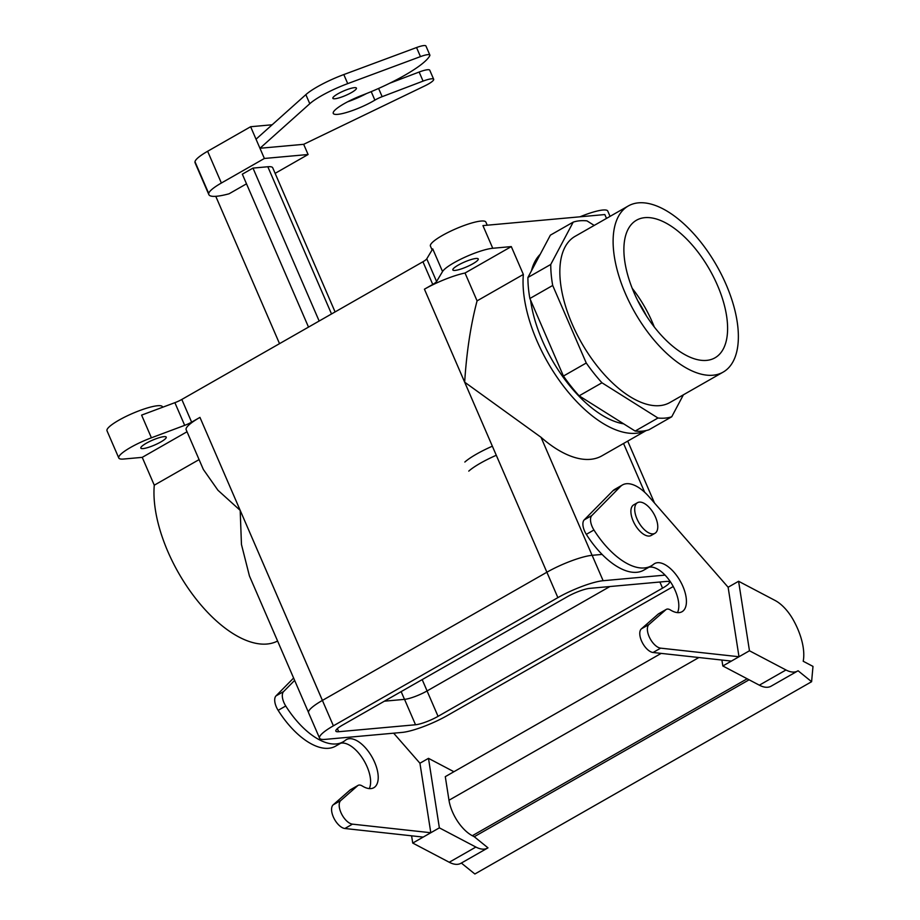 <?xml version="1.0" encoding="UTF-8"?>
<svg xmlns="http://www.w3.org/2000/svg" width="920" height="920" viewBox="0 0 920 920"><rect width="100%" height="100%" fill="white"/><g stroke="black" fill="none" stroke-linecap="round" stroke-linejoin="round"><path stroke-width="1.38" d="M634.064 292.801A79.201 39.019 -119.7 0 1 635.869 220.593A79.201 39.019 -119.7 0 1 717.428 285.246A79.201 39.019 -119.7 0 1 714.414 358.133A79.201 39.019 -119.7 0 1 634.064 292.801A79.201 39.019 -119.7 0 1 635.869 220.593A79.201 39.019 -119.7 0 1 717.428 285.246A79.201 39.019 -119.7 0 1 714.414 358.133A79.201 39.019 -119.7 0 1 634.064 292.801M652.165 321.85A76.567 37.72 60.3 0 0 632.201 288.305A76.567 37.72 60.3 0 1 652.165 321.85A76.567 37.72 60.3 0 1 654.235 326.887A76.567 37.72 60.3 0 0 652.165 321.85M203.343 469.453L217.959 490.268L240.189 510.37L241.454 544.456L249.423 575.931L241.454 544.456L240.189 510.37L322.425 700.407A35.294 6.75 156.6 0 0 308.579 712.758A35.294 6.75 156.6 0 1 322.402 700.419L333.385 725.822A35.294 6.75 156.6 0 0 319.573 738.162A35.294 6.75 156.6 0 0 325.289 739.369L402.143 732.412A35.294 6.75 156.6 0 0 447.384 715.495L671.876 587.305A35.294 6.75 156.6 0 0 673.244 586.523A35.294 6.75 156.6 0 1 671.876 587.305L447.384 715.495A35.294 6.75 156.6 0 1 402.143 732.412L325.289 739.369A35.294 6.75 156.6 0 1 319.573 738.162L308.579 712.758L319.573 738.162A35.294 6.75 156.6 0 1 333.385 725.822L557.876 597.632L333.385 725.822L322.402 700.419L546.882 572.228L322.402 700.419L240.189 510.37L217.959 490.268L203.343 469.453L186.15 429.709A35.247 6.739 156.6 0 1 199.95 417.392L191.624 422.142L181.815 399.452L422.935 261.763A10.074 1.92 156.6 0 0 426.765 258.83L432.722 248.871L426.765 258.83A10.074 1.92 156.6 0 1 422.935 261.763L181.815 399.452A10.074 1.92 156.6 0 1 174.88 402.672L141.599 415.115L174.88 402.672A10.074 1.92 156.6 0 0 181.815 399.452L191.624 422.142A10.074 1.92 156.6 0 1 184.69 425.35L151.409 437.793A30.21 5.773 156.6 0 0 118.784 457.987A30.21 5.773 156.6 0 0 123.682 459.034L142.232 457.355L187.036 431.756L142.232 457.355L154.273 485.197A108.249 53.337 60.3 0 0 196.408 599.438A108.249 53.337 60.3 0 0 277.587 641.021A108.249 53.337 60.3 0 1 196.408 599.438A108.249 53.337 60.3 0 1 154.273 485.197L199.088 459.609L154.273 485.197L142.232 457.355L123.682 459.034A30.21 5.773 156.6 0 1 118.784 457.987A30.21 5.773 156.6 0 1 151.409 437.793L141.599 415.115L151.409 437.793L184.69 425.35A10.074 1.92 156.6 0 0 191.624 422.142L199.95 417.392A35.247 6.739 156.6 0 0 186.15 429.709L203.343 469.453M164.001 436.643A13.846 2.645 -23.4 0 1 166.244 437.115A13.846 2.645 -23.4 0 1 160.827 441.956A13.846 2.645 -23.4 0 1 148.108 447.465A13.846 2.645 -23.4 0 1 140.829 448.109A13.846 2.645 -23.4 0 1 149.224 441.692A13.846 2.645 -23.4 0 1 164.001 436.643A13.846 2.645 -23.4 0 1 166.244 437.115A13.846 2.645 -23.4 0 1 160.827 441.956A13.846 2.645 -23.4 0 1 148.108 447.465A13.846 2.645 -23.4 0 1 140.829 448.109A13.846 2.645 -23.4 0 1 149.224 441.692A13.846 2.645 -23.4 0 1 164.001 436.643M523.353 274.436L511.301 246.594L492.752 248.273A30.21 5.773 156.6 0 0 463.967 257.646A30.21 5.773 156.6 0 0 442.543 271.549L436.586 281.508L426.765 258.83L436.586 281.508A10.074 1.92 156.6 0 1 432.756 284.441L424.43 289.19L557.876 597.632A35.294 6.75 156.6 0 1 603.129 580.716A35.294 6.75 156.6 0 0 557.876 597.632L546.882 572.228A35.294 6.75 156.6 0 1 592.135 555.312A35.294 6.75 156.6 0 0 546.882 572.228L464.669 382.179C466.601 351.98 470.729 324.875 477.077 300.863L523.353 274.436L511.301 246.594L492.752 248.273A30.21 5.773 156.6 0 0 463.967 257.646A30.21 5.773 156.6 0 0 442.543 271.549L436.586 281.508A10.074 1.92 156.6 0 1 432.756 284.441L424.43 289.19L464.669 382.179L541.017 437.287A108.249 53.337 60.3 0 0 601.956 455.814A108.249 53.337 60.3 0 1 541.017 437.287L464.669 382.179C466.601 351.98 470.729 324.875 477.077 300.863L523.353 274.436A108.249 53.337 -119.7 0 0 565.053 388.148A108.249 53.337 -119.7 0 0 646.047 430.572A108.249 53.337 -119.7 0 1 565.053 388.148A108.249 53.337 -119.7 0 1 523.353 274.436M465.025 273.022L511.301 246.594L465.025 273.022L477.077 300.863L465.025 273.022A35.247 6.739 156.6 0 0 424.43 289.19A35.247 6.739 156.6 0 1 465.025 273.022M384.376 701.189L404.547 699.361A17.572 3.358 156.6 0 0 427.064 690.943L609.903 586.534L427.064 690.943A17.572 3.358 156.6 0 1 404.547 699.361L384.376 701.189M602.106 554.415L592.135 555.312L603.129 580.716L665.056 575.115L603.129 580.716L592.135 555.312L602.106 554.415M438.058 716.346L662.549 588.156A17.572 3.358 156.6 0 0 669.426 582.015A17.572 3.358 156.6 0 0 666.586 581.405L589.731 588.363A17.572 3.358 156.6 0 0 567.203 596.781L342.723 724.983A17.572 3.358 156.6 0 0 335.834 731.124A17.572 3.358 156.6 0 0 338.686 731.722L415.529 724.764A17.572 3.358 156.6 0 0 438.058 716.346L662.549 588.156A17.572 3.358 156.6 0 0 669.426 582.015A17.572 3.358 156.6 0 0 666.586 581.405L589.731 588.363A17.572 3.358 156.6 0 0 567.203 596.781L342.723 724.983A17.572 3.358 156.6 0 0 335.834 731.124A17.572 3.358 156.6 0 0 338.686 731.722L415.529 724.764A17.572 3.358 156.6 0 0 438.058 716.346L427.064 690.943L438.058 716.346M646.484 315.974A76.567 37.72 60.3 0 0 637.663 300.529A76.567 37.72 60.3 0 1 646.484 315.974M563.431 376.05A109.514 53.958 60.3 0 0 579.14 395.83L601.967 382.789A109.514 53.958 -119.7 0 1 586.259 363.009L563.431 376.05A109.514 53.958 60.3 0 0 579.14 395.83L635.145 431.054L657.972 418.013A109.514 53.958 -119.7 0 0 671.738 416.772L683.387 394.829L671.738 416.772A109.514 53.958 -119.7 0 1 657.972 418.013L601.967 382.789A109.514 53.958 -119.7 0 1 586.259 363.009L552.702 285.464A109.514 53.958 -119.7 0 1 550.758 264.442L573.206 222.123A109.514 53.958 -119.7 0 1 586.971 220.869L594.205 225.423L586.971 220.869A109.514 53.958 -119.7 0 0 573.206 222.123L550.758 264.442L527.919 277.472A109.514 53.958 60.3 0 0 529.874 298.505L563.431 376.05L586.259 363.009L552.702 285.464A109.514 53.958 -119.7 0 1 550.758 264.442L527.919 277.472A109.514 53.958 60.3 0 0 529.874 298.505L552.702 285.464L529.874 298.505L563.431 376.05M550.378 235.152L573.206 222.123L550.378 235.152L527.919 277.472L550.378 235.152M638.445 202.848A95.668 47.127 -119.7 0 1 721.659 274.976A95.668 47.127 -119.7 0 1 723.178 372.094A95.668 47.127 -119.7 0 1 634.811 312.397A95.668 47.127 -119.7 0 1 628.303 205.953A95.668 47.127 -119.7 0 1 638.445 202.848A95.668 47.127 -119.7 0 1 721.659 274.976A95.668 47.127 -119.7 0 1 723.178 372.094A95.668 47.127 -119.7 0 1 634.811 312.397A95.668 47.127 -119.7 0 1 628.303 205.953A95.668 47.127 -119.7 0 1 638.445 202.848M575.034 236.371A95.668 47.127 60.3 0 0 581.543 342.815A95.668 47.127 60.3 0 0 669.909 402.511L723.178 372.094L669.909 402.511A95.668 47.127 60.3 0 1 581.543 342.815A95.668 47.127 60.3 0 1 575.034 236.371L628.303 205.953L575.034 236.371M635.145 431.054A109.514 53.958 60.3 0 0 648.91 429.801L671.738 416.772L648.91 429.801A109.514 53.958 60.3 0 1 635.145 431.054L657.972 418.013L601.967 382.789L579.14 395.83L635.145 431.054M542.271 340.411A98.187 48.369 -119.7 0 1 530.575 300.127A98.187 48.369 -119.7 0 0 542.271 340.411A98.187 48.369 -119.7 0 0 623.668 423.832A98.187 48.369 -119.7 0 1 542.271 340.411M531.438 270.848A98.187 48.369 -119.7 0 1 540.212 254.299A98.187 48.369 -119.7 0 0 531.438 270.848M607.763 211.059A30.21 5.773 156.6 0 0 580.002 216.809A30.21 5.773 156.6 0 1 607.763 211.059L610.063 216.361L607.763 211.059M604.831 214.555L482.942 225.595L604.831 214.555L606.498 218.396L604.831 214.555M485.875 222.099A30.21 5.773 156.6 0 0 455.86 228.792A30.21 5.773 156.6 0 0 430.422 246.088L432.089 249.941L430.422 246.088A30.21 5.773 156.6 0 1 455.86 228.792A30.21 5.773 156.6 0 1 485.875 222.099L487.22 225.204L485.875 222.099M162.46 406.778A30.21 5.773 156.6 0 0 132.434 413.482A30.21 5.773 156.6 0 0 107.007 430.778L118.784 457.987L107.007 430.778A30.21 5.773 156.6 0 1 132.434 413.482A30.21 5.773 156.6 0 1 162.46 406.778L162.46 406.778M472.834 263.787A13.846 2.645 156.6 0 0 478.25 258.945A13.846 2.645 156.6 0 0 464.496 262.016A13.846 2.645 156.6 0 0 452.835 269.951A13.846 2.645 156.6 0 0 455.078 270.423A13.846 2.645 156.6 0 0 472.834 263.787A13.846 2.645 156.6 0 0 478.25 258.945A13.846 2.645 156.6 0 0 464.496 262.016A13.846 2.645 156.6 0 0 452.835 269.951A13.846 2.645 156.6 0 0 455.078 270.423A13.846 2.645 156.6 0 0 472.834 263.787M655.511 517.155A17.618 8.682 60.3 0 0 637.502 502.688A17.618 8.682 60.3 0 0 638.698 522.307A17.618 8.682 60.3 0 0 654.971 533.301A17.618 8.682 60.3 0 0 655.511 517.155A17.618 8.682 60.3 0 0 637.502 502.688A17.618 8.682 60.3 0 0 638.698 522.307A17.618 8.682 60.3 0 0 654.971 533.301A17.618 8.682 60.3 0 0 655.511 517.155M633.696 504.861A17.618 8.682 60.3 0 0 634.892 524.481A17.618 8.682 60.3 0 0 651.164 535.474L654.971 533.301L651.164 535.474A17.618 8.682 60.3 0 1 634.892 524.481A17.618 8.682 60.3 0 1 633.696 504.861L637.502 502.688L633.696 504.861M771.443 685.975A32.096 15.812 -119.7 0 1 771.063 686.205A32.096 15.812 -119.7 0 1 759.345 685.181L722.832 665.976L739.001 656.742L660.663 648.151A13.593 6.693 -119.7 0 1 649.681 637.79A13.593 6.693 -119.7 0 1 648.991 624.507L665.884 609.684A10.074 4.956 -119.7 0 1 666.287 609.396A10.074 4.956 -119.7 0 1 670.484 610.006A27.692 13.639 60.3 0 0 682.03 611.719A27.692 13.639 60.3 0 0 680.144 580.899A27.692 13.639 60.3 0 0 654.568 563.615A27.692 13.639 60.3 0 0 653.614 564.27A65.458 32.246 -119.7 0 1 651.383 565.811A65.458 32.246 -119.7 0 1 593.94 530A12.592 6.198 -119.7 0 1 591.824 515.556L620.425 486.53A37.766 18.607 -119.7 0 1 622.46 484.955A37.766 18.607 -119.7 0 1 649.025 496.754L728.122 587.247L739.001 656.742L749.466 650.773L738.587 581.267L775.1 600.472A32.096 15.812 -119.7 0 1 793.258 619.884A47.828 23.563 -119.7 0 1 803.206 661.261L812.992 666.402L811.601 681.708L474.869 874L461.357 863.063M728.122 587.247L738.587 581.267M698.901 657.524L448.983 800.239A30.21 14.881 60.3 0 0 472.328 835.716L474.26 836.728L749.098 679.799M393.656 733.182L419.934 763.232L430.801 832.738L423.2 837.085L344.862 828.494A13.593 6.693 -119.7 0 1 333.879 818.121A13.593 6.693 -119.7 0 1 333.178 804.85L350.083 790.015A10.074 4.956 -119.7 0 1 350.485 789.728L358.098 785.381A10.074 4.956 -119.7 0 1 362.296 786.002A27.692 13.639 60.3 0 0 373.83 787.704A27.692 13.639 60.3 0 0 371.945 756.895A27.692 13.639 60.3 0 0 346.368 739.611A27.692 13.639 60.3 0 0 345.425 740.266A65.458 32.246 -119.7 0 1 343.183 741.807A65.458 32.246 -119.7 0 1 285.74 705.996A12.592 6.198 -119.7 0 1 283.624 691.541L294.63 680.386M474.26 836.728L487.979 847.837A32.096 15.812 -119.7 0 1 487.588 848.079A32.096 15.812 -119.7 0 1 475.881 847.055L439.369 827.85L430.801 832.738L352.464 824.147A13.593 6.693 -119.7 0 1 341.492 813.774A13.593 6.693 -119.7 0 1 340.791 800.504L357.684 785.68A10.074 4.956 -119.7 0 1 358.098 785.381M439.369 827.85L428.49 758.344L453.928 771.731M448.983 800.239L445.291 776.652L661.158 653.395M461.345 863.052A32.096 15.812 -119.7 0 1 460.954 863.282A32.096 15.812 -119.7 0 1 449.247 862.258L412.735 843.065L411.596 835.808M423.2 837.085L412.735 843.065M428.49 758.344L419.934 763.232M759.345 685.181L785.979 669.978A32.096 15.812 -119.7 0 0 797.697 670.99A32.096 15.812 -119.7 0 0 798.077 670.76L811.601 681.708M785.979 669.978L749.466 650.773M722.832 665.976L721.901 660.054M731.388 661.089L653.05 652.498A13.593 6.693 -119.7 0 1 642.08 642.125A13.593 6.693 -119.7 0 1 641.378 628.855L658.271 614.031A10.074 4.956 -119.7 0 1 658.685 613.744L666.287 609.396M677.499 612.616A27.692 13.639 60.3 0 0 671.312 583.199A27.692 13.639 60.3 0 0 648.945 567.214M651.383 565.811L643.77 570.159A65.458 32.246 -119.7 0 1 586.327 534.347A12.592 6.198 -119.7 0 1 584.212 519.892L612.812 490.877A37.766 18.607 -119.7 0 1 614.859 489.302L622.46 484.955M343.183 741.807L335.57 746.154A65.458 32.246 -119.7 0 1 278.139 710.344A12.592 6.198 -119.7 0 1 276.011 695.888L293.606 678.04M369.299 788.601A27.692 13.639 60.3 0 0 363.112 759.195A27.692 13.639 60.3 0 0 340.745 743.199M272.159 124.775L250.631 126.73L207.632 151.271A32.096 6.129 156.6 0 0 194.994 161.748A47.828 9.143 156.6 0 0 195.109 162.863L208.851 194.614A47.828 9.143 156.6 0 0 229.057 193.798L246.502 183.827M275.126 173.351L308.096 154.514L264.373 158.47L250.631 126.73M335.087 311.926L272.722 167.796A30.21 5.773 156.6 0 0 267.823 166.75L252.977 168.095L242.328 174.179L308.51 327.106M492.372 446.188A37.766 7.222 156.6 0 0 464.841 462.047M215.774 196.328L279.53 343.654M264.373 158.47L221.375 183.022A32.096 6.129 156.6 0 0 208.725 193.499A47.828 9.143 156.6 0 0 208.851 194.614M308.096 154.514L303.68 144.313L424.833 85.87A13.593 2.599 156.6 0 0 433.676 79.27A13.593 2.599 156.6 0 0 423.073 81.109L382.156 96.669A10.074 1.92 156.6 0 0 374.877 100.13A27.692 5.29 -23.4 0 1 348.749 111.803A27.692 5.29 -23.4 0 1 333.258 113.401A27.692 5.29 -23.4 0 1 362.077 95.3A65.458 12.512 156.6 0 0 429.789 55.683A12.592 2.403 156.6 0 0 429.87 55.073A12.592 2.403 156.6 0 0 420.463 56.614L347.725 83.628A37.766 7.222 156.6 0 0 309.787 103.718L259.957 148.269L303.68 144.313M351.405 92.598A12.834 2.449 -23.4 0 1 339.606 97.704A12.834 2.449 -23.4 0 1 332.856 98.313A12.834 2.449 -23.4 0 1 343.666 90.965A12.834 2.449 -23.4 0 1 356.431 88.113A12.834 2.449 -23.4 0 1 351.405 92.598M429.87 55.073L425.937 46A12.592 2.403 156.6 0 0 416.541 47.541L343.804 74.566A37.766 7.222 156.6 0 0 305.854 94.645L256.036 139.196M366.516 93.552A27.692 5.29 -23.4 0 1 347.633 101.798M433.676 79.27L429.755 70.207A13.593 2.599 156.6 0 0 419.14 72.036L389.781 83.202M252.977 168.095L319.159 321.022M496.294 455.262A37.766 7.222 156.6 0 0 468.774 471.109M427.087 690.931L422.188 679.604L427.087 690.931M404.501 699.372L401.143 691.621L404.501 699.372M662.549 588.156L659.893 582.015L662.549 588.156M415.529 724.764L404.547 699.361L415.529 724.764M338.686 731.722L337.353 728.629L338.686 731.722M432.756 284.441L422.935 261.763L432.756 284.441M541.017 437.287L592.089 555.323L541.017 437.287M623.553 443.486L644.655 492.257L623.553 443.486M492.752 248.273L482.942 225.595L492.752 248.273M442.543 271.549L432.722 248.871L442.543 271.549M199.95 417.392L240.189 510.37L199.95 417.392M184.69 425.35L174.88 402.672L184.69 425.35M747.155 678.776L472.328 835.716M352.464 824.147L344.862 828.494M340.791 800.504L333.178 804.85M475.881 847.055L449.247 862.258M612.812 490.877L620.425 486.53M584.212 519.892L591.824 515.556M586.327 534.347L593.94 530M658.271 614.031L665.884 609.684M641.378 628.855L648.991 624.507M653.05 652.498L660.663 648.151M357.684 785.68L350.083 790.015M283.624 691.541L276.011 695.888M285.74 705.996L278.139 710.344M267.823 166.75L331.522 313.961M208.725 193.499L194.994 161.748M221.375 183.022L207.632 151.271M309.787 103.718L305.854 94.645M347.725 83.628L343.804 74.566M420.463 56.614L416.541 47.541M374.877 100.13L371.209 91.632M382.156 96.669L378.591 88.446M423.073 81.109L419.14 72.036M646.242 430.525L601.956 455.814L646.242 430.525M654.511 503.033L627.716 441.117L654.511 503.033M308.487 712.402L249.423 575.931L308.487 712.402M460.954 863.282L487.588 848.079M797.697 670.99L771.063 686.205"/></g></svg>
